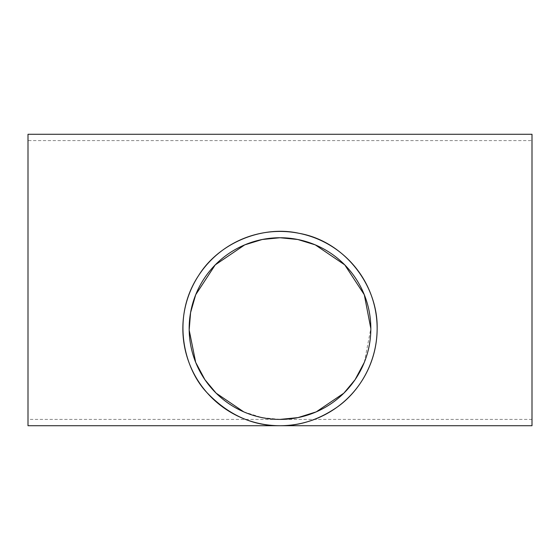 <?xml version="1.0" encoding="UTF-8"?>
<svg xmlns="http://www.w3.org/2000/svg" width="560" height="560" viewBox="0 0 560 560"><rect width="100%" height="100%" fill="white"/><g stroke="black" fill="none" stroke-linecap="round" stroke-linejoin="round"><path stroke-width="0.42" stroke-dasharray="2.8 2.1" d="M243.754 411.859L261.989 417.606L280 419.405L28 419.405L28 140.595L28 419.405M364.322 362.348L370.832 328.573M532 140.595L532 419.405L532 140.595L28 140.595M28 134.281L28 425.719M532 134.281L532 425.719M532 419.405L280 419.405"/><path stroke-width="0.84" d="M370.832 328.573A90.832 90.832 0 0 1 234.584 407.239A90.832 90.832 0 0 1 234.584 249.907A90.832 90.832 0 0 1 370.832 328.573L364.294 294.735L344.764 264.88L315.252 244.86L297.752 239.491L280 237.741L262.248 239.491L244.755 244.86L215.236 264.88L195.706 294.735L190.582 312.606L189.182 330.078L195.678 362.348L204.918 379.701L216.153 393.176L243.754 411.859M280 419.405L298.004 417.606L316.232 411.866M316.246 411.859L343.847 393.176L355.082 379.701L364.322 362.348M280 425.719C252.693 425.957 228.326 414.904 206.899 392.56C183.582 368.102 171.08 316.61 198.772 275.282C218.813 243.082 261.87 224.994 299.012 233.303C344.351 241.164 378.042 285.103 377.146 328.573C377.02 364.511 357.567 392.882 337.141 407.141C318.752 419.769 299.705 425.964 280 425.719L28 425.719L28 134.281L532 134.281L532 425.719L280 425.719M377.146 328.573A97.146 97.146 0 0 1 231.427 412.706A97.146 97.146 0 0 1 231.427 244.44A97.146 97.146 0 0 1 377.146 328.573"/></g></svg>
